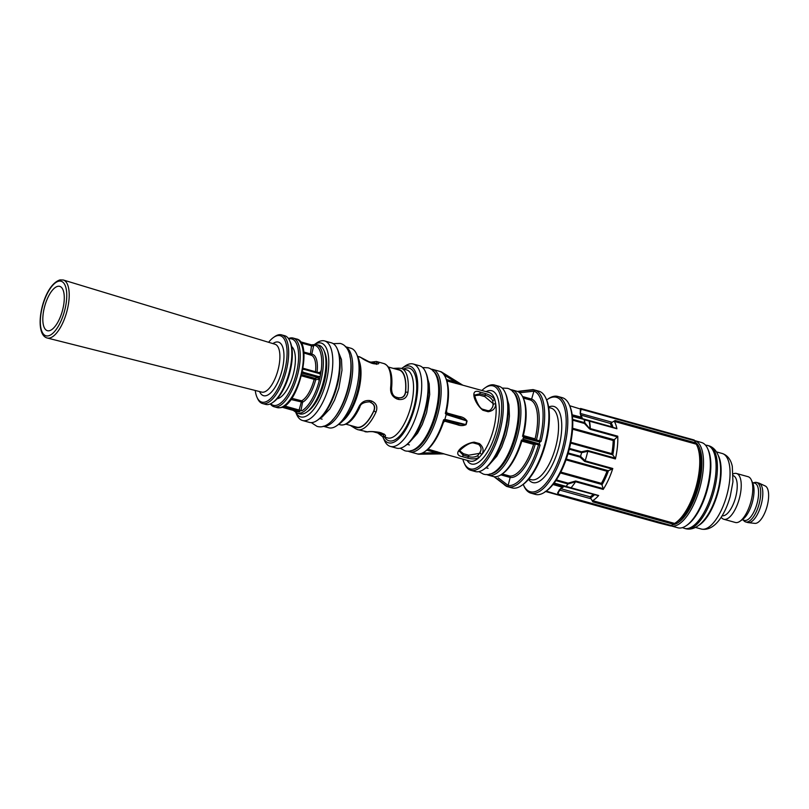 <?xml version="1.0" encoding="UTF-8"?>
<svg xmlns="http://www.w3.org/2000/svg" width="809" height="809" viewBox="0 0 809 809"><rect width="100%" height="100%" fill="white"/><g stroke="black" fill="none" stroke-linecap="round" stroke-linejoin="round"><path stroke-width="1.21" d="M303.719 368.661L319.292 372.979L320.495 372.14L321.284 369.885L320.698 373.96A34.453 13.682 105.5 0 1 320.425 375.457A34.453 13.682 105.5 0 1 320.121 376.974L319.13 381.13L318.412 377.57L302.101 373.202M320.698 373.96L302.839 369.005M283.342 406.674L299.947 411.599A34.453 13.682 105.5 0 1 299.269 411.771A34.453 13.682 105.5 0 1 298.612 411.882L297.55 411.528M379.37 432.34A1.78 0.708 105.5 0 1 379.047 432.421A1.78 0.708 105.5 0 1 379.037 432.421C373.525 431.581 369.753 431.399 367.701 431.905L367.701 431.905A1.78 1.618 -95.5 0 1 367.165 431.854C369.976 431.318 374.051 431.49 379.37 432.34L380.948 432.775C385.428 434.645 386.611 435.94 384.497 436.668A1.78 1.618 -95.5 0 1 383.284 434.504L383.375 434.16A33.209 13.187 105.5 0 1 381.464 434.029A33.209 13.187 105.5 0 1 381.342 433.998A33.209 13.187 105.5 0 1 381.221 433.968M359.813 406.816A1.78 0.627 -155.2 0 1 359.853 407.119A1.78 0.627 -155.2 0 1 358.69 407.2C361.117 402.194 364.899 399.99 370.006 400.586L371.584 401.021C376.418 403.206 377.894 406.866 376.023 412.014A1.78 0.627 -155.2 0 1 373.991 410.75C375.528 406.836 374.355 404.035 370.492 402.356L370.259 402.295C374.061 403.903 375.255 406.705 373.849 410.709A33.22 13.187 105.5 0 1 356.769 427.182A33.22 13.187 105.5 0 1 356.648 427.152A33.22 13.187 105.5 0 1 356.536 427.122M659.699 522.907L656.362 521.977M401.092 368.338L401.254 368.388A35.343 14.036 105.5 0 0 401.122 368.348L398.564 368.166A1.78 1.618 84.5 0 0 397.168 369.46M457.884 423.764L457.216 424.664L444.212 421.044M474.883 395.611L479.545 395.146L484.793 396.602L493.025 403.499L492.994 405.926M492.641 407.028L493.237 404.702L492.762 400.839C491.366 398.119 488.838 396.248 485.178 395.217L484.793 396.602M480.647 451.058L479.383 453.384L468.765 455.194L468.391 456.579C472.072 457.57 475.207 457.237 477.785 455.568L480.182 452.433L480.859 450.087M319.171 379.027L315.662 379.755L301.464 375.821M718.523 455.993A39.196 15.563 105.5 0 1 717.836 492.954A39.196 15.563 105.5 0 1 699.37 524.98M312.709 345.16L311.526 344.887L312.709 345.16M270.702 403.721A34.453 13.682 -74.5 0 0 276.162 405.36A34.453 13.682 -74.5 0 0 297.308 369.046A34.453 13.682 -74.5 0 0 288.944 338.85A34.453 13.682 -74.5 0 0 288.702 338.91M288.469 338.567A35.636 14.147 105.5 0 1 290.209 338A35.636 14.147 105.5 0 1 293.131 338.061A35.636 14.147 105.5 0 1 298.127 372.706A35.636 14.147 105.5 0 1 276.991 406.796A35.636 14.147 105.5 0 1 274.069 406.735A35.636 14.147 105.5 0 1 270.327 403.893M289.693 340.751L290.259 342.015A34.453 13.682 105.5 0 1 289.43 374.021A34.453 13.682 105.5 0 1 273.644 401.861L272.502 402.66A35.636 14.147 -74.5 0 0 288.833 373.849A35.636 14.147 -74.5 0 0 289.693 340.751A35.636 14.147 -74.5 0 0 284.728 335.725L281.583 334.855A35.636 14.147 105.5 0 1 286.568 369.501A35.636 14.147 105.5 0 1 265.433 403.59A35.636 14.147 105.5 0 1 262.51 403.529A35.636 14.147 105.5 0 1 257.555 398.503L256.979 397.239A34.453 13.682 -74.5 0 0 264.604 402.154A34.453 13.682 -74.5 0 0 285.759 365.84A34.453 13.682 -74.5 0 0 277.386 335.644A34.453 13.682 -74.5 0 0 273.604 337.393A34.453 13.682 -74.5 0 0 268.608 342.298M262.51 403.529L265.665 404.399A35.636 14.147 -74.5 0 0 268.588 404.47A35.636 14.147 -74.5 0 0 272.502 402.66M273.604 337.393L274.736 336.595A35.636 14.147 105.5 0 1 278.66 334.795A35.636 14.147 105.5 0 1 281.583 334.855M323.833 350.226L324.682 352.127A33.857 13.45 105.5 0 1 323.863 383.577A33.857 13.45 105.5 0 1 308.35 410.942L306.641 412.135A35.636 14.147 -74.5 0 0 322.973 383.324A35.636 14.147 -74.5 0 0 323.833 350.226A35.636 14.147 -74.5 0 0 318.867 345.21L316.248 344.472A35.636 14.147 105.5 0 1 321.234 379.128A35.636 14.147 105.5 0 1 300.099 413.217A35.636 14.147 105.5 0 1 297.176 413.156L299.805 413.884A35.636 14.147 -74.5 0 0 302.728 413.945A35.636 14.147 -74.5 0 0 306.641 412.135M49.288 330.739A23.006 9.132 105.5 0 1 47.478 330.719A23.006 9.132 105.5 0 1 44.151 308.431A23.006 9.132 105.5 0 1 57.823 286.325A23.006 9.132 105.5 0 1 59.785 286.386A23.006 9.132 105.5 0 1 62.9 308.836A23.006 9.132 105.5 0 1 49.288 330.739M374.304 363.11A33.22 13.187 105.5 0 1 374.425 363.14A33.22 13.187 105.5 0 1 376.003 363.878M398.989 369.966A33.209 13.187 105.5 0 1 399.11 370.006A33.209 13.187 105.5 0 1 405.43 392.365C404.621 396.491 402.164 398.271 398.068 397.694M391.394 388.462A1.78 0.647 -174.3 0 0 391.596 388.199L391.596 388.199A1.78 0.647 -174.3 0 0 390.636 387.511A35.343 14.036 -74.5 0 0 383.921 363.575A35.343 14.036 -74.5 0 0 383.79 363.534M357.588 356.263L361.37 357.72A1.78 1.618 124.1 0 0 360.935 357.517A35.343 14.036 -74.5 0 0 359.236 356.718A35.343 14.036 -74.5 0 0 359.105 356.688M502.197 473.943L509.882 476.076A39.499 15.684 -74.5 0 0 533.576 444.394L535.376 443.736M511.864 487.857A50.188 19.932 -74.5 0 0 512.046 487.908A50.188 19.932 -74.5 0 0 512.228 487.958A50.188 19.932 -74.5 0 0 521.674 485.451A50.188 19.932 -74.5 0 0 544.669 444.879A50.188 19.932 -74.5 0 0 545.883 398.261A50.188 19.932 -74.5 0 0 538.895 391.192A50.188 19.932 -74.5 0 0 538.713 391.141M523.201 484.379A48.995 19.456 -74.5 0 0 523.393 484.813A48.995 19.456 -74.5 0 0 530.401 491.771A48.995 19.456 -74.5 0 0 562.204 449.258A48.995 19.456 -74.5 0 0 556.258 397.249A48.995 19.456 -74.5 0 0 547.026 399.686A48.995 19.456 -74.5 0 0 546.641 399.97M547.026 399.686L548.168 398.898A50.188 19.932 105.5 0 1 557.623 396.39A50.188 19.932 105.5 0 1 557.806 396.44A50.188 19.932 105.5 0 1 563.64 449.895A50.188 19.932 105.5 0 1 531.129 493.207A50.188 19.932 105.5 0 1 530.947 493.156A50.188 19.932 105.5 0 1 523.959 486.088L523.393 484.813M535.234 494.339A50.188 19.932 -74.5 0 0 535.416 494.4A50.188 19.932 -74.5 0 0 535.598 494.441A50.188 19.932 -74.5 0 0 545.044 491.943A50.188 19.932 -74.5 0 0 568.049 451.371A50.188 19.932 -74.5 0 0 569.253 404.743A50.188 19.932 -74.5 0 0 562.265 397.674A50.188 19.932 -74.5 0 0 562.083 397.634M480.182 452.433A1.78 1.294 24.8 0 0 482.012 454.274L479.12 457.479C475.914 459.128 472.041 459.33 467.491 458.086L462.242 456.62C450.846 454.678 463.426 443.484 474.185 442.149L479.434 443.605C483.175 446.76 484.035 450.31 482.012 454.274A35.636 14.147 -74.5 0 0 495.755 404.025C495.492 408.403 492.964 410.972 488.151 411.73L482.902 410.264C474.357 403.56 469.129 387.804 479.909 392.031A1.78 0.708 105.5 0 1 479.919 393.761L474.934 395.035C473.548 392.952 477.836 407.544 482.548 409.192L482.548 409.192A1.78 0.708 -74.5 0 1 482.902 410.264M479.909 392.031L485.167 393.487C489.688 394.752 492.934 396.875 494.875 399.868L495.755 404.025A1.78 1.315 5.6 0 0 493.237 404.702M446.497 412.863L459.461 416.463L459.563 417.545M295.902 412.651A38.306 15.209 -74.5 0 0 300.806 416.928A38.306 15.209 -74.5 0 0 325.673 383.699A38.306 15.209 -74.5 0 0 321.021 343.026A38.306 15.209 -74.5 0 0 314.893 344.25M314.812 344.24L316.663 342.955A41.279 16.392 105.5 0 1 324.429 340.892A41.279 16.392 105.5 0 1 324.581 340.933A41.279 16.392 105.5 0 1 329.384 384.902A41.279 16.392 105.5 0 1 302.647 420.528A41.279 16.392 105.5 0 1 302.495 420.488A41.279 16.392 105.5 0 1 296.751 414.673L295.831 412.61M382.697 436.587A39.793 15.806 -74.5 0 0 382.96 437.214A39.793 15.806 -74.5 0 0 388.654 442.857A39.793 15.806 -74.5 0 0 414.481 408.343A39.793 15.806 -74.5 0 0 409.647 366.093A39.793 15.806 -74.5 0 0 402.154 368.085A39.793 15.806 -74.5 0 0 401.608 368.479M402.154 368.085L405.006 366.093A42.766 16.979 105.5 0 1 413.065 363.959A42.766 16.979 105.5 0 1 413.217 363.999A42.766 16.979 105.5 0 1 418.192 409.556A42.766 16.979 105.5 0 1 390.494 446.457A42.766 16.979 105.5 0 1 390.332 446.416A42.766 16.979 105.5 0 1 384.386 440.389L382.96 437.214M328.606 427.728A41.279 16.392 -74.5 0 0 328.757 427.779A41.279 16.392 -74.5 0 0 328.909 427.819A41.279 16.392 -74.5 0 0 336.675 425.756A41.279 16.392 -74.5 0 0 355.596 392.385A41.279 16.392 -74.5 0 0 356.587 354.039A41.279 16.392 -74.5 0 0 350.843 348.224A41.279 16.392 -74.5 0 0 350.691 348.183M510.287 389.655A44.252 17.576 105.5 0 1 511.935 389.867A44.252 17.576 105.5 0 1 512.097 389.918A44.252 17.576 105.5 0 1 517.244 437.042A44.252 17.576 105.5 0 1 488.585 475.227A44.252 17.576 105.5 0 1 488.424 475.186A44.252 17.576 105.5 0 1 486.735 474.468M475.126 471.495A44.252 17.576 -74.5 0 0 475.287 471.536A44.252 17.576 -74.5 0 0 475.449 471.586A44.252 17.576 -74.5 0 0 483.782 469.372A44.252 17.576 -74.5 0 0 504.058 433.604A44.252 17.576 -74.5 0 0 505.129 392.496A44.252 17.576 -74.5 0 0 498.961 386.267A44.252 17.576 -74.5 0 0 498.799 386.227M396.481 448.115A42.766 16.979 -74.5 0 0 396.643 448.166A42.766 16.979 -74.5 0 0 396.794 448.206A42.766 16.979 -74.5 0 0 404.844 446.072A42.766 16.979 -74.5 0 0 424.442 411.498A42.766 16.979 -74.5 0 0 425.473 371.776A42.766 16.979 -74.5 0 0 419.517 365.749A42.766 16.979 -74.5 0 0 419.365 365.708M430.833 369.147A42.766 16.979 105.5 0 1 432.491 369.359A42.766 16.979 105.5 0 1 432.653 369.4A42.766 16.979 105.5 0 1 437.629 414.946A42.766 16.979 105.5 0 1 409.93 451.847A42.766 16.979 105.5 0 1 409.769 451.806A42.766 16.979 105.5 0 1 408.08 451.088M309.18 422.338A41.279 16.392 -74.5 0 0 309.321 422.379A41.279 16.392 -74.5 0 0 309.473 422.419A41.279 16.392 -74.5 0 0 317.249 420.356A41.279 16.392 -74.5 0 0 336.16 386.995A41.279 16.392 -74.5 0 0 337.161 348.649A41.279 16.392 -74.5 0 0 331.407 342.834A41.279 16.392 -74.5 0 0 331.255 342.794M462.829 459.138A43.059 17.1 -74.5 0 0 464.093 462.799A43.059 17.1 -74.5 0 0 470.251 468.907A43.059 17.1 -74.5 0 0 498.202 431.551A43.059 17.1 -74.5 0 0 492.974 385.842A43.059 17.1 -74.5 0 0 484.864 387.986A43.059 17.1 -74.5 0 0 481.891 390.464M484.864 387.986L486.007 387.187A44.252 17.576 105.5 0 1 494.339 384.983A44.252 17.576 105.5 0 1 494.501 385.023A44.252 17.576 105.5 0 1 499.649 432.158A44.252 17.576 105.5 0 1 470.99 470.342A44.252 17.576 105.5 0 1 470.828 470.302A44.252 17.576 105.5 0 1 464.659 464.063L464.093 462.799M417.495 453.95A42.766 16.979 -74.5 0 0 417.646 453.991A42.766 16.979 -74.5 0 0 417.808 454.041A42.766 16.979 -74.5 0 0 418.789 454.213L418.071 453.94A42.766 16.979 -74.5 0 0 424.806 451.614A42.766 16.979 -74.5 0 0 443.585 419.841L444.869 419.355A42.766 16.979 -74.5 0 0 446.194 414.511L445.334 413.439A42.766 16.979 -74.5 0 0 445.435 377.318A42.766 16.979 -74.5 0 0 440.571 371.695L441.32 371.857A42.766 16.979 -74.5 0 0 440.531 371.584A42.766 16.979 -74.5 0 0 440.369 371.543M512.046 487.908L506.788 486.452A50.188 19.932 -74.5 0 1 506.596 486.391L494.087 476.754A44.252 17.576 -74.5 0 0 494.198 476.784A44.252 17.576 -74.5 0 0 494.36 476.835A44.252 17.576 -74.5 0 0 494.633 476.895L494.066 476.683A44.252 17.576 -74.5 0 0 501.641 474.337A44.252 17.576 -74.5 0 0 521.502 440.015L525.567 441.138M526.558 437.416L522.523 436.294A44.252 17.576 -74.5 0 0 522.978 397.462A44.252 17.576 -74.5 0 0 517.396 391.414L521.502 392.557L517.982 391.546L533.829 389.786A50.188 19.932 -74.5 0 0 533.647 389.736A50.188 19.932 -74.5 0 0 533.455 389.685A50.188 19.932 -74.5 0 0 533.08 389.594L517.436 391.414M506.788 486.452A50.188 19.932 -74.5 0 0 506.97 486.492A50.188 19.932 -74.5 0 0 507.354 486.583L494.633 476.895M506.596 486.391L507.304 486.573M506.121 486.037A50.188 19.932 105.5 0 1 503.865 484.298M533.768 389.827L533.08 389.594M558.645 491.65L557.988 494.036L671.399 525.526L670.691 525.951L659.072 523.019L659.315 522.472M480.617 451.169C481.598 448.823 480.92 446.558 478.564 444.374A1.78 0.708 -74.5 0 0 478.574 444.374L473.316 442.917C468.077 442.129 457.55 452.16 459.522 451.361L463.132 455.123L468.391 456.579A1.78 0.708 -74.5 0 1 467.491 458.086M468.765 455.194L463.517 453.738L459.765 450.846M677.709 527.731A44.252 17.576 -74.5 0 0 677.871 527.781A44.252 17.576 -74.5 0 0 678.033 527.822A44.252 17.576 -74.5 0 0 686.366 525.617A44.252 17.576 -74.5 0 0 706.641 489.849A44.252 17.576 -74.5 0 0 707.703 448.742A44.252 17.576 -74.5 0 0 701.545 442.513A44.252 17.576 -74.5 0 0 701.383 442.472M694.516 440.561A44.252 17.576 105.5 0 1 694.557 440.571A44.252 17.576 105.5 0 1 694.719 440.612A44.252 17.576 105.5 0 1 699.866 487.746A44.252 17.576 105.5 0 1 671.207 525.931A44.252 17.576 105.5 0 1 671.045 525.89A44.252 17.576 105.5 0 1 670.894 525.84M758.67 483.024A20.488 8.141 105.5 0 1 758.741 483.044A20.488 8.141 105.5 0 1 759.226 483.226A20.488 8.141 105.5 0 1 761.097 504.968A20.488 8.141 105.5 0 1 748.285 522.634A20.488 8.141 105.5 0 1 747.85 522.553A20.488 8.141 105.5 0 1 747.779 522.533A20.488 8.141 105.5 0 1 747.708 522.513M753.654 482.872L754.15 482.67A20.488 8.141 105.5 0 1 756.567 482.447A20.488 8.141 105.5 0 1 756.637 482.467A20.488 8.141 105.5 0 1 759.024 504.29A20.488 8.141 105.5 0 1 745.756 521.967A20.488 8.141 105.5 0 1 745.676 521.947A20.488 8.141 105.5 0 1 743.643 520.48L743.329 520.066M754.676 483.155A19.305 7.665 105.5 0 1 754.746 483.165A19.305 7.665 105.5 0 1 756.991 503.734A19.305 7.665 105.5 0 1 744.492 520.389A19.305 7.665 105.5 0 1 744.422 520.369A19.305 7.665 105.5 0 1 744.351 520.349M747.971 476.663A23.754 9.435 105.5 0 1 748.062 476.693A23.754 9.435 105.5 0 1 751.369 480.04A23.754 9.435 105.5 0 1 750.792 502.106A23.754 9.435 105.5 0 1 739.911 521.309A23.754 9.435 105.5 0 1 735.432 522.493A23.754 9.435 105.5 0 1 735.351 522.472A23.754 9.435 105.5 0 1 735.26 522.452M733.207 473.902A23.754 9.435 105.5 0 1 736.423 473.457A23.754 9.435 105.5 0 1 736.503 473.487A23.754 9.435 105.5 0 1 739.274 498.789A23.754 9.435 105.5 0 1 723.883 519.287A23.754 9.435 105.5 0 1 723.792 519.267A23.754 9.435 105.5 0 1 721.183 517.204M681.158 518.438A40.956 16.261 -74.5 0 0 699.542 452.211M759.226 483.226L765.223 485.966A19.456 7.726 105.5 0 1 767.003 506.606A19.456 7.726 105.5 0 1 754.837 523.372L748.285 522.634M672.653 524.687A43.059 17.1 -74.5 0 0 698.339 487.423A43.059 17.1 -74.5 0 0 695.396 442.412M733.237 475.662A20.791 8.252 105.5 0 1 735.482 497.848A20.791 8.252 105.5 0 1 722.113 515.717M751.369 480.04L752.785 483.206A20.791 8.252 105.5 0 1 752.289 502.52A20.791 8.252 105.5 0 1 742.763 519.327L739.911 521.309M707.703 448.742L708.269 450.016A43.059 17.1 105.5 0 1 707.238 490.011A43.059 17.1 105.5 0 1 687.498 524.819L686.366 525.617M492.984 405.987L492.984 405.987C491.609 409.374 489.88 410.932 487.807 410.648L487.807 410.648A1.78 0.708 105.5 0 1 488.151 411.73M398.453 397.785L398.321 397.755C402.478 398.311 404.904 396.521 405.572 392.395A33.553 13.328 -74.5 0 0 399.08 369.632A33.553 13.328 -74.5 0 0 397.259 369.491M376.438 361.502A35.343 14.036 105.5 0 1 376.569 361.532A35.343 14.036 105.5 0 1 378.268 362.331C379.745 363.939 378.086 364.384 373.293 363.656A1.78 0.708 -74.5 0 0 373.06 363.443L373.06 363.443A1.78 0.708 -74.5 0 0 373.05 363.443L376.964 363.726L376.519 364.374M378.268 362.331A1.78 1.618 124.1 0 0 376.134 363.565A33.553 13.328 -74.5 0 0 374.395 362.776A33.553 13.328 -74.5 0 0 372.595 362.634M373.293 363.656L371.715 363.221C366.699 361.219 363.11 359.317 360.935 357.517M370.006 400.586A1.78 0.708 -74.5 0 1 368.914 401.921L368.783 401.881C363.312 402.336 360.339 404.085 359.853 407.119L359.853 407.119C353.867 419.8 347.415 425.716 340.488 424.867L340.326 424.826A35.343 14.036 -74.5 0 0 340.458 424.856A35.343 14.036 -74.5 0 0 358.69 407.2M379.492 433.482A33.553 13.328 -74.5 0 0 381.363 434.362A33.553 13.328 -74.5 0 0 383.284 434.504L383.769 434.332M350.196 425.362L355.515 428.639A1.78 1.618 -55.9 0 1 354.939 426.727A33.553 13.328 -74.5 0 0 356.678 427.516A33.553 13.328 -74.5 0 0 373.991 410.75L373.849 410.709M581.115 408.626L694.203 440.015L696.266 444.171A44.252 17.576 105.5 0 1 697.095 445.799L698.228 448.338A41.876 16.625 105.5 0 1 697.216 487.23A41.876 16.625 105.5 0 1 678.033 521.087L675.748 522.675A44.252 17.576 105.5 0 1 674.585 523.423L673.331 524.222L592.876 501.883L591.066 498.789L559.545 490.032M696.266 444.171L614.334 421.418L615.133 420.508L610.259 423.431L580.599 414.997M554.145 483.044L598.66 495.502A44.252 17.576 105.5 0 1 592.653 500.67L674.585 523.423M697.095 445.799A44.252 17.576 105.5 0 1 696.033 486.897A44.252 17.576 105.5 0 1 675.748 522.675M614.334 421.418A44.252 17.576 105.5 0 1 616.913 428.76L584.513 419.831A46.851 18.607 105.5 0 1 584.846 422.794L590.206 429.326L590.307 428.578L617.763 436.203A44.252 17.576 105.5 0 1 615.406 458.936L587.749 451.26L581.58 452.696L581.489 451.776L587.627 450.492L615.194 458.147L612.615 454.769L570.658 443.12M568.221 453L580.579 456.357L585.17 460.746A44.252 17.576 -74.5 0 0 587.739 451.351M585.17 460.746L584.644 461.423L580.033 457.105L567.999 453.768M585.14 460.827L612.787 468.502A44.252 17.576 105.5 0 1 603.211 489.415L575.553 481.739L567.918 484.004L568.1 483.155L575.674 481.001L603.241 488.656L601.441 483.357A41.572 16.514 -74.5 0 0 606.983 471.253L612.201 469.078L584.644 461.423M571.053 487.776A44.252 17.576 -74.5 0 0 575.523 481.8M616.428 428.365L588.608 420.64A1.183 0.951 106 0 1 589.154 421.105A44.323 17.606 -74.5 0 1 589.973 428.295L590.307 428.578A44.252 17.576 105.5 0 0 589.458 421.135L616.448 428.365M580.174 413.409L582.278 418.192L581.226 417.302L580.174 413.409L580.559 408.464A0.597 0.597 0 0 0 580.559 408.464A0.597 0.526 106.3 0 1 580.569 408.464L694.203 440.015L694.597 440.733L581.186 409.253L580.538 411.599M671.399 525.526L673.331 524.222M659.638 523.14L656.301 522.24M553.892 483.388L598.033 495.604L553.932 483.317M589.549 428.901L584.432 423.451L584.846 422.794A1.183 0.748 175.1 0 0 584.523 422.652A46.922 18.637 -74.5 0 0 584.179 419.689A1.183 0.809 -8.3 0 1 584.513 419.831A1.183 0.93 105.9 0 0 583.967 419.305A1.183 1.183 0 0 0 583.956 419.305L589.245 420.811M572.63 428.244L614.173 439.772L617.409 436.87L590.206 429.326M603.241 488.656L603.211 489.415M612.787 468.502L612.201 469.078M594.605 494.683A41.997 16.676 105.5 0 1 590.641 497.828L591.066 498.789M592.876 501.883L592.653 500.67M598.66 495.502L598.033 495.604M569.253 404.743L569.819 406.017A48.995 19.456 105.5 0 1 568.646 451.533A48.995 19.456 105.5 0 1 546.186 491.144L545.044 491.943M615.194 458.147L615.406 458.936M617.763 436.203L617.409 436.87M522.098 440.177A43.059 17.1 105.5 0 1 502.783 473.538L501.641 474.337M498.172 477.826L508.143 485.42L510.176 477.462A1.183 1.092 97.9 0 0 510.176 477.452L500.842 474.863M508.143 485.42L508.123 485.511A48.995 19.456 -74.5 0 0 538.511 444.899L525.516 441.127L540.088 445.071A50.188 19.932 105.5 0 1 508.76 486.937L507.354 486.583M522.978 397.462L523.554 398.726A43.059 17.1 105.5 0 1 523.12 436.456M525.617 441.158L522.887 439.135A44.252 17.576 -74.5 0 0 523.261 437.76L526.639 437.436L539.633 440.784A48.995 19.456 -74.5 0 0 533.95 391.081L531.624 399.059A40.683 16.16 105.5 0 1 536.438 439.954M539.603 440.774L541.079 441.431L539.805 442.017L523.261 437.76M462.819 385.185A35.636 14.147 105.5 0 1 462.981 385.246L446.892 380.968M459.461 416.463C462.708 416.979 465.246 418.496 467.066 421.024A35.636 14.147 105.5 0 1 466.075 424.664C463.203 425.898 460.26 425.898 457.216 424.664M428.012 449.167L444.202 453.9A35.636 14.147 105.5 0 1 443.939 453.859L418.071 453.94M445.334 420.458L443.362 422.561A41.572 16.514 105.5 0 1 425.949 450.815L424.806 451.614M445.435 377.318L446.002 378.582A41.572 16.514 105.5 0 1 446.517 411.012L447.134 413.864M345.423 346.788A41.279 16.392 105.5 0 1 349.296 390.636A41.279 16.392 105.5 0 1 323.367 426.212M533.829 389.786L535.224 390.191A50.188 19.932 105.5 0 1 541.079 441.431M522.887 439.135L539.29 443.898A50.188 19.932 -74.5 0 0 539.805 442.017M539.29 443.898L540.088 445.071M539.623 440.784L526.639 437.436M440.571 371.695L462.728 385.145L441.34 371.867M410.901 450.613A41.572 16.514 -74.5 0 0 436.071 414.724A41.572 16.514 -74.5 0 0 433.007 371.007M425.473 371.776L426.04 373.04A41.572 16.514 105.5 0 1 425.038 411.67A41.572 16.514 105.5 0 1 405.987 445.274L404.844 446.072M332.155 420.346A40.086 15.917 -74.5 0 0 349.923 356.344M337.161 348.649L337.727 349.913A40.086 15.917 105.5 0 1 336.756 387.157A40.086 15.917 105.5 0 1 318.382 419.568L317.249 420.356M505.129 392.496L505.696 393.771A43.059 17.1 105.5 0 1 504.654 433.766A43.059 17.1 105.5 0 1 484.925 468.583L483.782 469.372M489.657 474.003A43.059 17.1 -74.5 0 0 515.687 436.83A43.059 17.1 -74.5 0 0 512.542 391.566M545.883 398.261L546.449 399.525A48.995 19.456 105.5 0 1 545.266 445.041A48.995 19.456 105.5 0 1 522.816 484.662L521.674 485.451M356.587 354.039L358.013 357.214A38.306 15.209 105.5 0 1 357.082 392.8A38.306 15.209 105.5 0 1 339.527 423.764L336.675 425.756M387.471 437.912A35.343 14.036 -74.5 0 0 387.592 437.942A35.343 14.036 -74.5 0 0 387.723 437.982A35.343 14.036 -74.5 0 0 410.618 407.483A35.343 14.036 -74.5 0 0 406.502 369.844L401.254 368.388A35.343 14.036 105.5 0 1 407.969 392.325C406.957 397.694 403.833 400.061 398.584 399.434L397.007 398.989C392.304 396.845 390.181 393.022 390.636 387.511M492.762 400.839A1.78 1.193 -29.4 0 1 494.875 399.868A35.636 14.147 -74.5 0 0 489.041 392.456L462.869 385.215A1.183 1.092 111.7 0 1 462.718 385.135L455.619 382.07L444.141 374.951M444.869 419.355L465.812 424.594L457.985 423.785L444.131 420.306M446.032 413.338L459.674 417.596L466.813 420.953L446.194 414.511M422.429 452.989L436.273 452.797L443.919 453.859A1.183 1.092 96.6 0 1 444.04 453.869L418.809 454.213M446.386 379.512L455.619 382.07L455.679 383.415M444.05 420.296L457.985 423.785M437.012 451.665L436.273 452.797L426.808 450.178M533.93 391.172L521.502 392.557M523.332 435.586L535.093 438.852A39.499 15.684 -74.5 0 0 530.664 400.081L531.624 399.08A1.183 1.092 110.4 0 0 531.624 399.059M535.224 390.191L533.95 391.081M508.123 485.511L508.76 486.937M559.252 489.89L562.144 487.048L563.499 486.816L559.252 489.89L557.714 493.955A0.597 0.526 106.3 0 1 557.047 494.39L545.954 491.316M566.179 486.33A46.922 18.637 -74.5 0 0 567.918 484.004M580.579 456.357A46.922 18.637 -74.5 0 0 581.58 452.696M509.882 476.076L510.176 477.452A40.683 16.16 105.5 0 0 535.336 443.979M469.847 461.09A35.636 14.147 -74.5 0 0 469.978 461.13A35.636 14.147 -74.5 0 0 470.11 461.16A35.636 14.147 -74.5 0 0 479.12 457.479A1.78 1.183 -120.7 0 1 477.785 455.568M407.969 392.325A1.78 0.647 -174.3 0 0 405.572 392.395L405.43 392.365M580.255 410.183L580.892 416.139M612.757 427.374L611.604 426.778A41.572 16.514 -74.5 0 0 610.259 423.431M614.173 439.772L613.171 440.48L572.57 429.215M570.83 442.27L611.806 453.647L612.615 454.769M594.362 494.623L553.7 483.63M590.641 497.828L590.186 496.837A41.572 16.514 -74.5 0 0 593.068 494.552M553.407 484.015L563.499 486.816A41.572 16.514 105.5 0 1 561.011 488.737L560.222 488.98M566.128 486.371L565.562 486.553M571.002 487.827L570.476 487.948M575.553 481.739L575.674 481.001M580.549 456.428L580.033 457.105M587.749 451.26L587.627 450.492M572.185 414.795L581.418 417.211M580.66 409.839L580.437 413.541M580.498 410.588L581.186 409.253L580.569 408.464A0.597 0.526 106.3 0 1 580.902 409.172L569.698 405.734M562.255 487.23L553.012 484.51M559.545 489.91L557.674 492.732M558.089 492.519L557.603 494.552L546.257 491.103M284.525 405.956L301.858 410.78A34.453 13.682 -74.5 0 0 319.13 381.13M321.284 369.885A34.453 13.682 -74.5 0 0 314.448 345.231L313.326 346.282L301.079 342.955M313.629 345.837L311.799 354.19A25.13 9.981 105.5 0 1 317.047 372.332M255.239 390.464A34.453 13.682 -74.5 0 0 256.979 397.239M297.702 411.569L282.078 407.251L298.612 411.882M302.263 372.009L320.121 376.974M301.767 374.618L314.832 378.309L314.114 379.401A23.936 9.506 -74.5 0 1 301.646 400.799A1.183 1.021 -116.5 0 1 302.576 402.215L301.049 410.133M58.804 281.198A28.315 11.245 -74.5 0 0 41.421 311.04A28.315 11.245 -74.5 0 0 48.297 335.856A28.315 11.245 -74.5 0 0 65.681 306.014A28.315 11.245 -74.5 0 0 58.804 281.198M364.879 431.642A35.343 14.036 -74.5 0 0 365.011 431.672A35.343 14.036 -74.5 0 0 365.142 431.713A35.343 14.036 -74.5 0 0 367.165 431.854M340.195 424.786A35.343 14.036 -74.5 0 0 340.326 424.826L338.678 424.361M379.037 432.421L380.614 432.855A1.78 0.708 105.5 0 1 380.614 432.855L380.614 432.855A1.78 0.708 105.5 0 0 380.948 432.775M272.906 343.603A27.809 11.043 105.5 0 1 276.152 342.055A27.809 11.043 105.5 0 1 282.907 366.426A27.809 11.043 105.5 0 1 265.837 395.743A27.809 11.043 105.5 0 1 259.598 391.566M303.749 352.036L311.799 354.19A1.183 1.092 -83 0 1 310.767 355.09M319.13 376.357L318.412 377.57L314.832 378.309A1.183 1.072 78.3 0 1 315.662 379.755A25.13 9.981 105.5 0 1 302.576 402.215L290.927 399.484M291.634 346.505A27.516 10.932 105.5 0 1 293.182 374.678A27.516 10.932 105.5 0 1 277.447 398.675A27.516 10.932 105.5 0 1 277.133 398.726M63.254 279.985A30.095 11.953 105.5 0 1 63.324 280.005A30.095 11.953 105.5 0 1 67.4 309.372A30.095 11.953 105.5 0 1 49.582 338.031A30.095 11.953 105.5 0 1 47.215 338A30.095 11.953 105.5 0 1 47.144 337.98M261.762 392.112A24.836 9.86 -74.5 0 0 263.704 392.132A24.836 9.86 -74.5 0 0 278.407 368.479A24.836 9.86 -74.5 0 0 275.05 344.25L63.324 280.005L60.018 279.894C42.371 285.435 32.754 333.895 47.074 337.97L261.762 392.112M280.147 407.675A35.636 14.147 -74.5 0 0 301.282 373.586A35.636 14.147 -74.5 0 0 296.286 338.931C313.7 341.469 298.531 405.865 280.602 407.685L277.224 407.615A35.636 14.147 -74.5 0 0 280.147 407.675M384.497 436.668A35.343 14.036 105.5 0 1 382.475 436.526A35.343 14.036 105.5 0 1 382.344 436.486L387.592 437.942M376.023 412.014A35.343 14.036 105.5 0 1 357.79 429.67A35.343 14.036 105.5 0 1 357.659 429.64L367.701 431.905M533.576 444.394L521.815 441.127M548.623 407.048A39.499 15.684 105.5 0 1 553.75 406.411A39.499 15.684 105.5 0 1 558.544 448.338A39.499 15.684 105.5 0 1 532.909 482.599A39.499 15.684 105.5 0 1 528.55 479.322M531.159 479.656A37.123 14.744 -74.5 0 0 531.291 479.686A37.123 14.744 -74.5 0 0 531.432 479.727A37.123 14.744 -74.5 0 0 555.48 447.701A37.123 14.744 -74.5 0 0 551.151 408.151A37.123 14.744 -74.5 0 0 551.02 408.12M403.56 369.025A37.72 14.977 105.5 0 1 409.101 368.105A37.72 14.977 105.5 0 1 413.682 408.141A37.72 14.977 105.5 0 1 389.2 440.854A37.72 14.977 105.5 0 1 384.659 437.133M359.358 361.38A35.343 14.036 105.5 0 1 358.053 393.063A35.343 14.036 105.5 0 1 342.834 420.902M486.088 391.627A38.013 15.098 105.5 0 1 491.639 390.707A38.013 15.098 105.5 0 1 496.251 431.066A38.013 15.098 105.5 0 1 471.586 464.032A38.013 15.098 105.5 0 1 467.015 460.301M371.715 363.221A1.78 0.708 -74.5 0 0 371.483 363.008L371.483 363.008A1.78 0.708 -74.5 0 0 371.483 362.998L373.06 363.443M473.316 442.917A1.78 0.708 -74.5 0 0 474.185 442.149M478.574 444.374A1.78 0.708 -74.5 0 0 479.434 443.605M485.167 393.487A1.78 0.708 105.5 0 1 485.178 395.217L479.919 393.761L479.545 395.146M463.517 453.738L463.132 455.123A1.78 0.708 -74.5 0 1 462.242 456.62M701.14 529.005A39.196 15.563 -74.5 0 0 701.282 529.046A39.196 15.563 -74.5 0 0 701.423 529.076A39.196 15.563 -74.5 0 0 726.816 495.26A39.196 15.563 -74.5 0 0 722.255 453.495A39.196 15.563 -74.5 0 0 722.113 453.465M487.797 410.648A1.78 0.708 105.5 0 1 487.807 410.648L482.548 409.192M396.734 397.32A1.78 0.708 105.5 0 1 396.744 397.32L398.311 397.755A1.78 0.708 105.5 0 1 398.321 397.755A1.78 0.708 105.5 0 1 398.584 399.434M370.259 402.295L370.492 402.356A1.78 0.708 -74.5 0 0 371.584 401.021M580.498 413.49L612.009 422.237M615.133 420.508L695.598 442.847M572.337 415.877L611.604 426.778M581.095 415.33A41.572 16.514 105.5 0 1 582.278 418.192L572.276 415.411M611.159 422.844A41.997 16.676 105.5 0 1 612.989 427.405M545.215 491.407L659.072 523.019L545.215 491.407M670.691 525.951L557.603 494.552M566.29 459.047L608.257 470.696M569.455 448.429L581.489 451.776M556.339 479.889L568.1 483.155M601.936 484.49L560.364 472.952M572.651 419.355L584.523 422.652L584.432 423.451L572.691 420.195M606.983 471.253L566.007 459.876M560.809 472.082L601.441 483.357M608.52 470.595A41.997 16.676 105.5 0 1 602.038 484.763M561.011 488.737L590.186 496.837M611.806 453.647A41.572 16.514 -74.5 0 0 613.171 440.48M614.385 439.59A41.997 16.676 105.5 0 1 612.787 454.992M530.664 400.081L523.231 398.018M466.075 424.664L465.812 424.594A35.677 14.168 -74.5 0 0 466.813 420.953L467.066 421.024M522.553 396.562L531.624 399.08M588.618 420.64L572.398 416.413M567.938 483.954L555.874 480.597M581.59 452.615L569.263 449.197M370.856 362.149L376.397 361.492L383.921 363.575C390.312 366.234 392.861 374.446 391.596 388.199C391.627 393.538 393.346 396.572 396.744 397.32A1.78 0.708 105.5 0 1 397.007 398.989M294.425 410.679A34.453 13.682 -74.5 0 0 296.873 411.811M318.129 372.636L320.495 372.14M315.49 371.897A23.936 9.506 -74.5 0 0 311.081 355.181L303.84 352.987M291.756 398.301L301.646 400.799L298.754 411.356M303.375 371.988L302.07 373.313M310.282 354.939L311.607 344.897L300.26 341.742M300.281 341.772L311.526 344.887M319.585 373.98L319.292 372.979M303.83 369.612L303.537 368.611M707.369 445.365A43.059 17.1 105.5 0 1 707.531 445.405A43.059 17.1 105.5 0 1 712.537 491.275A43.059 17.1 105.5 0 1 684.647 528.429A43.059 17.1 105.5 0 1 684.495 528.388L685.799 528.752A43.059 17.1 -74.5 0 0 685.961 528.793A43.059 17.1 -74.5 0 0 713.851 491.639A43.059 17.1 -74.5 0 0 708.846 445.769A43.059 17.1 -74.5 0 0 708.684 445.729M685.648 528.702A43.059 17.1 -74.5 0 0 685.799 528.752L686.072 528.823C712.81 534.456 735.189 454.345 708.846 445.769L705.377 445.021M478.877 471.627L483.347 474.084C509.134 482.154 533.06 394.6 507.415 388.31L502.086 388.047M507.546 400.081L508.912 404.803L509.437 415.947L508.517 424.26L506.181 434.716L501.752 447.003L496.807 456.205L489.769 464.123M311.313 422.622L316.986 426.353C342.096 434.069 365.132 349.69 340.265 343.441L333.237 343.653M338.728 352.673L341.479 359.53L341.985 370.219L338.85 388.259L334.572 400.131L329.809 408.949L322.093 417.11L320.667 417.717M381.342 433.998L373 431.682M356.648 427.152L346.03 424.209M316.248 344.472L311.384 344.836M320.971 371.483L320.809 372.605M319.686 378.44L319.393 379.674M296.286 338.931L293.131 338.061M374.425 363.14L366.689 360.996M399.11 370.006L388.502 367.053M528.823 479.009L531.291 479.686M486.037 467.744L488.07 468.31M309.321 422.379L302.495 420.488M322.103 419.143L319.777 418.506M409.415 444.93L407.24 444.323M417.646 453.991L409.769 451.806M494.198 476.784L488.424 475.186M475.287 471.536L470.828 470.302M535.416 494.4L530.947 493.156M328.757 427.779L323.246 426.242M396.643 448.166L390.332 446.416M469.978 461.13L443.817 453.859M716.602 451.928L722.255 453.495C727.503 455.275 730.851 459.552 732.297 466.348L732.944 481.79L730.254 496.261C725.37 513.937 714.944 531.513 701.534 529.106L695.629 527.468M747.779 522.533L745.676 521.947M744.422 520.369L742.156 519.742M735.351 522.472L723.792 519.267M677.871 527.781L671.045 525.89M701.545 442.513L694.719 440.612M748.062 476.693L736.503 473.487M754.746 483.165L752.491 482.538M758.741 483.044L756.637 482.467M361.37 357.72L371.483 363.008M398.564 368.166L393.265 368.378M384.042 433.958L384.073 434.645L380.614 432.855M419.517 365.749L413.217 363.999M350.843 348.224L345.332 346.697M562.265 397.674L557.806 396.44M538.895 391.192L533.647 389.736M498.961 386.267L494.501 385.023M517.871 391.516L512.097 389.918M440.531 371.584L432.653 369.4M331.407 342.834L324.581 340.933M548.684 407.473L551.151 408.151M445.941 413.298L460.513 417.849M458.663 423.956L457.955 423.764M517.396 391.404L533.05 389.594M494.056 476.744L506.565 486.381M396.744 397.32L398.321 397.755M355.515 428.639L357.659 429.64M377.763 433.007L382.344 436.486M557.836 493.247L561.355 487.817M277.224 407.615L274.069 406.735M293.202 410.345L297.176 413.156M319.747 373L303.072 368.216M400.233 448.216L404.702 450.704C429.801 458.42 452.858 374.041 427.971 367.792L422.632 367.559M427.85 379.259L429.195 383.87L429.7 394.549L426.576 412.59L422.318 424.401L417.565 433.24L410.75 440.885M682.452 527.61L684.495 528.388"/></g></svg>
